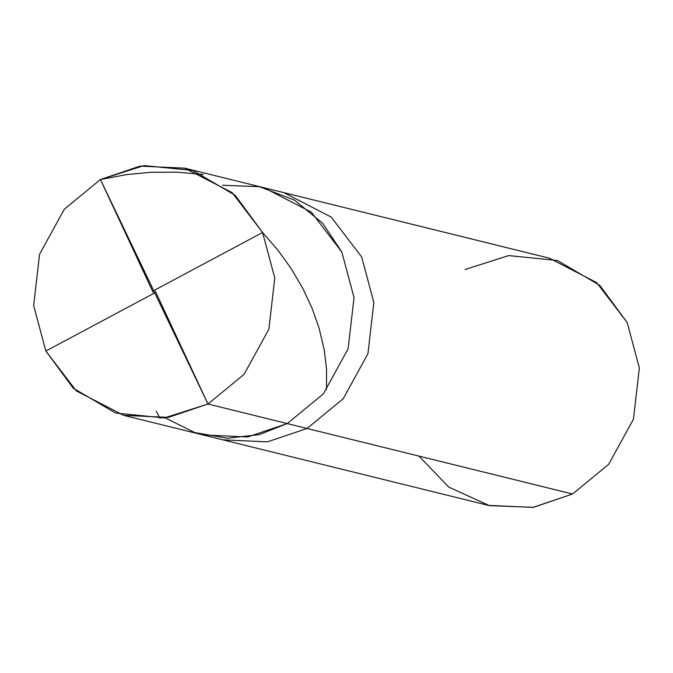 <?xml version="1.0" encoding="UTF-8"?>
<svg xmlns="http://www.w3.org/2000/svg" width="673" height="673" viewBox="0 0 673 673"><rect width="100%" height="100%" fill="white"/><g stroke="black" fill="none" stroke-linecap="round" stroke-linejoin="round"><path stroke-width="1.01" d="M418.951 456.084L448.74 487.084L489.414 505.642L533.47 507.333L572.563 494.016L307.056 428.465L343.18 398.761L367.946 353.678L373.843 302.421L361.662 256.943L331.192 217.076L283.796 192.621L331.192 217.076L361.662 256.943L373.843 302.421L367.946 353.678L343.18 398.761L307.056 428.465L287.245 423.569L323.36 393.873L348.126 348.782L354.032 297.533L341.842 252.055L311.372 212.18L263.984 187.725L311.372 212.18L341.842 252.055L354.032 297.533L348.126 348.782L323.36 393.873L287.245 423.569L323.36 393.873L348.126 348.782L354.032 297.533L341.842 252.055L322.729 223.31L294.387 200.083L259.408 186.699L222.553 185.243L259.408 186.699L294.387 200.083L322.729 223.31L341.842 252.055L354.032 297.533L348.126 348.782L323.36 393.873L287.245 423.569L247.597 436.979L202.952 434.926L247.597 436.979L287.245 423.569L207.991 404.01L164.321 417.941L115.605 413.045L73.239 388.195L45.84 351.037L33.65 305.559L39.556 254.31L64.314 209.219L100.437 179.514L207.991 404.01L287.245 423.569L259.139 434.649L227.314 438.224L194.766 432.579L165.129 417.849L194.766 432.579L227.314 438.224L259.139 434.649L287.245 423.569L307.056 428.465L267.408 441.875L222.771 439.822L267.408 441.875L307.056 428.465L572.563 494.016L532.915 507.417L488.27 505.364L123.697 415.359L168.343 417.411L207.991 404.01L100.437 179.514L64.314 209.219L39.556 254.31L33.65 305.559L45.84 351.037L76.31 390.912L123.697 415.359M100.437 179.514L144.106 165.583L192.823 170.479L235.188 195.33L262.588 232.488L274.777 277.966L268.872 329.215L244.106 374.306L207.991 404.01L244.106 374.306L268.872 329.215L274.777 277.966L262.588 232.488L232.118 192.613L184.73 168.166L140.085 166.113L100.437 179.514M184.73 168.166L549.303 258.171L596.69 282.618L627.16 322.493L639.35 367.971L633.444 419.22L608.686 464.311L572.563 494.016L608.686 464.311L633.444 419.22L639.35 367.971L627.16 322.493L599.761 285.335L557.395 260.485L508.679 255.589L465.009 269.528M153.688 290.635L262.588 232.488L277.814 250.045L291.039 268.376L303.06 288.843L312.255 308.688L319.153 328.382L324.243 349.96L326.54 368.997L326.506 389.499M155.303 291.182L207.991 404.01M160.056 418.354L156.186 411.195M154.74 292.89L45.84 351.037M153.124 292.343L100.437 179.514L126.381 174.618L150.954 172.288L176.999 172.17L203.296 174.484"/></g></svg>
